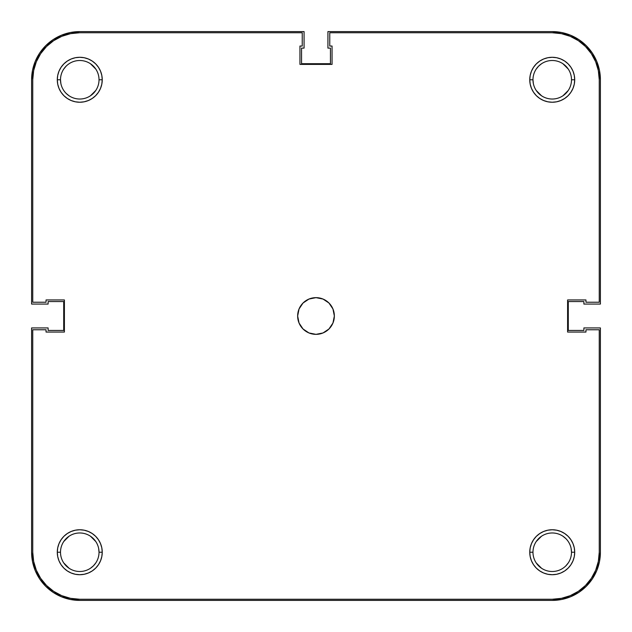 <?xml version="1.0" encoding="UTF-8"?>
<svg xmlns="http://www.w3.org/2000/svg" width="632" height="632" viewBox="0 0 632 632"><rect width="100%" height="100%" fill="white"/><g stroke="black" fill="none" stroke-linecap="round" stroke-linejoin="round"><path stroke-width="0.95" d="M571.502 552.234A19.268 19.268 0 0 0 552.234 532.974A19.268 19.268 0 0 0 532.974 552.234L529.758 552.234A22.476 22.476 0 0 1 552.234 529.758A22.476 22.476 0 0 1 574.709 552.234L571.502 552.234A19.268 19.268 0 0 1 552.234 571.502A19.268 19.268 0 0 1 532.974 552.234A19.268 19.268 0 0 1 552.234 532.974A19.268 19.268 0 0 1 571.502 552.234L574.709 552.234L574.283 547.849L573.003 543.631L570.925 539.752L568.129 536.339L564.724 533.55L560.837 531.472L556.618 530.193L552.234 529.758L547.849 530.193L543.631 531.472L539.752 533.55L536.339 536.339L533.55 539.752L531.472 543.631L530.193 547.849L529.758 552.234L530.193 556.618L531.472 560.837L533.55 564.724L536.339 568.129L539.752 570.925L543.631 573.003L547.849 574.283L552.234 574.709L556.618 574.283L560.837 573.003L564.724 570.925L568.129 568.129L570.925 564.724L573.003 560.837L574.283 556.618L574.709 552.234A22.476 22.476 0 0 1 552.234 574.709A22.476 22.476 0 0 1 529.758 552.234L532.974 552.234A19.268 19.268 0 0 0 552.234 571.502A19.268 19.268 0 0 0 571.502 552.234L571.131 548.473M99.026 552.234A19.268 19.268 0 0 0 79.766 532.974A19.268 19.268 0 0 0 60.498 552.234L57.291 552.234A22.476 22.476 0 0 1 79.766 529.758A22.476 22.476 0 0 1 102.242 552.234L99.026 552.234A19.268 19.268 0 0 1 79.766 571.502A19.268 19.268 0 0 1 60.498 552.234A19.268 19.268 0 0 1 79.766 532.974A19.268 19.268 0 0 1 99.026 552.234L102.242 552.234L101.807 547.849L100.528 543.631L98.45 539.752L95.661 536.339L92.248 533.55L88.369 531.472L84.151 530.193L79.766 529.758L75.382 530.193L71.163 531.472L67.276 533.55L63.871 536.339L61.075 539.752L58.997 543.631L57.717 547.849L57.291 552.234L57.717 556.618L58.997 560.837L61.075 564.724L63.871 568.129L67.276 570.925L71.163 573.003L75.382 574.283L79.766 574.709L84.151 574.283L88.369 573.003L92.248 570.925L95.661 568.129L98.45 564.724L100.528 560.837L101.807 556.618L102.242 552.234A22.476 22.476 0 0 1 79.766 574.709A22.476 22.476 0 0 1 57.291 552.234L60.498 552.234A19.268 19.268 0 0 0 79.766 571.502A19.268 19.268 0 0 0 99.026 552.234L98.663 548.473M571.502 79.766A19.268 19.268 0 0 0 552.234 60.498A19.268 19.268 0 0 0 532.974 79.766L529.758 79.766A22.476 22.476 0 0 1 552.234 57.291A22.476 22.476 0 0 1 574.709 79.766L571.502 79.766A19.268 19.268 0 0 1 552.234 99.026A19.268 19.268 0 0 1 532.974 79.766A19.268 19.268 0 0 1 552.234 60.498A19.268 19.268 0 0 1 571.502 79.766L574.709 79.766L574.283 75.382L573.003 71.163L570.925 67.276L568.129 63.871L564.724 61.075L560.837 58.997L556.618 57.717L552.234 57.291L547.849 57.717L543.631 58.997L539.752 61.075L536.339 63.871L533.55 67.276L531.472 71.163L530.193 75.382L529.758 79.766L530.193 84.151L531.472 88.369L533.55 92.248L536.339 95.661L539.752 98.45L543.631 100.528L547.849 101.807L552.234 102.242L556.618 101.807L560.837 100.528L564.724 98.45L568.129 95.661L570.925 92.248L573.003 88.369L574.283 84.151L574.709 79.766A22.476 22.476 0 0 1 552.234 102.242A22.476 22.476 0 0 1 529.758 79.766L532.974 79.766A19.268 19.268 0 0 0 552.234 99.026A19.268 19.268 0 0 0 571.502 79.766M99.026 79.766A19.268 19.268 0 0 0 79.766 60.498A19.268 19.268 0 0 0 60.498 79.766L57.291 79.766A22.476 22.476 0 0 1 79.766 57.291A22.476 22.476 0 0 1 102.242 79.766L99.026 79.766A19.268 19.268 0 0 1 79.766 99.026A19.268 19.268 0 0 1 60.498 79.766A19.268 19.268 0 0 1 79.766 60.498A19.268 19.268 0 0 1 99.026 79.766L102.242 79.766L101.807 75.382L100.528 71.163L98.45 67.276L95.661 63.871L92.248 61.075L88.369 58.997L84.151 57.717L79.766 57.291L75.382 57.717L71.163 58.997L67.276 61.075L63.871 63.871L61.075 67.276L58.997 71.163L57.717 75.382L57.291 79.766L57.717 84.151L58.997 88.369L61.075 92.248L63.871 95.661L67.276 98.45L71.163 100.528L75.382 101.807L79.766 102.242L84.151 101.807L88.369 100.528L92.248 98.45L95.661 95.661L98.45 92.248L100.528 88.369L101.807 84.151L102.242 79.766A22.476 22.476 0 0 1 79.766 102.242A22.476 22.476 0 0 1 57.291 79.766L60.498 79.766A19.268 19.268 0 0 0 79.766 99.026A19.268 19.268 0 0 0 99.026 79.766M297.648 316A18.352 18.352 0 0 1 316 297.648A18.352 18.352 0 0 1 334.352 316L332.953 308.977L328.972 303.028L323.023 299.047L316 297.648L308.977 299.047L303.028 303.028L299.047 308.977L297.648 316L299.047 323.023L303.028 328.972L308.977 332.953L316 334.352L323.023 332.953L328.972 328.972L332.953 323.023L334.352 316A18.352 18.352 0 0 1 316 334.352A18.352 18.352 0 0 1 297.648 316M33.654 70.594L36.324 61.77L40.669 53.641L46.515 46.515L53.641 40.669L61.77 36.324L70.594 33.654L61.77 36.324L53.641 40.669L46.515 46.515L40.669 53.641L36.324 61.77L33.654 70.594L32.746 79.766L32.746 302.238L46.049 302.238L46.049 299.947L64.401 299.947L64.401 332.053L46.049 332.053L46.049 329.762L32.746 329.762L32.746 552.234L32.746 329.762L46.049 329.762L46.049 332.053L64.401 332.053L64.401 299.947L46.049 299.947L46.049 302.238L32.746 302.238L32.746 79.766A47.021 47.021 0 0 1 79.766 32.746L70.594 33.654L79.766 32.746L302.238 32.746L302.238 46.049L299.947 46.049L299.947 64.401L332.053 64.401L332.053 46.049L329.762 46.049L329.762 32.746L552.234 32.746A47.021 47.021 0 0 1 599.255 79.766L598.346 70.594L599.255 79.766L599.255 302.238L585.951 302.238L585.951 299.947L567.599 299.947L567.599 332.053L585.951 332.053L585.951 329.762L599.255 329.762L599.255 552.234L598.346 561.406L595.676 570.23L598.346 561.406M598.346 70.594L595.676 61.77L591.331 53.641L585.485 46.515L578.359 40.669L570.23 36.324L561.406 33.654L570.23 36.324L578.359 40.669L585.485 46.515L591.331 53.641L595.676 61.77L598.346 70.594M32.746 552.234L33.654 561.406L36.324 570.23L40.669 578.359L46.515 585.485L53.641 591.331L61.77 595.676L70.594 598.346L61.77 595.676L53.641 591.331L46.515 585.485L40.669 578.359L36.324 570.23L33.654 561.406L32.746 552.234A47.021 47.021 0 0 0 79.766 599.255L70.594 598.346M552.234 599.255L561.406 598.346L570.23 595.676L578.359 591.331L585.485 585.485L591.331 578.359L595.676 570.23L591.331 578.359L585.485 585.485L578.359 591.331L570.23 595.676L561.406 598.346L552.234 599.255L79.766 599.255L552.234 599.255A47.021 47.021 0 0 0 599.255 552.234L599.255 329.762L585.951 329.762L585.951 332.053L567.599 332.053L567.599 299.947L585.951 299.947L585.951 302.238L599.255 302.238L599.255 79.766M568.255 90.471L562.938 95.78L565.861 93.386M541.529 95.78L536.22 90.471L541.529 95.78M533.337 83.527L532.974 79.766M536.22 69.062L538.614 66.139L536.22 69.062M562.938 63.745L568.255 69.062M95.78 90.471L90.471 95.78M69.062 95.78L66.139 93.386M60.87 83.527L60.498 79.766M63.745 69.062L66.139 66.139M90.471 63.745L95.78 69.062M95.78 562.938L93.386 565.861L95.78 562.938M69.062 568.255L63.745 562.938M63.745 541.529L69.062 536.22L66.139 538.614M90.471 536.22L95.78 541.529L90.471 536.22M568.255 562.938L565.861 565.861M541.529 568.255L536.22 562.938M536.22 541.529L541.529 536.22M562.938 536.22L565.861 538.614M79.766 32.746L302.238 32.746L302.238 46.049L299.947 46.049L299.947 64.401L332.053 64.401L332.053 46.049L329.762 46.049L329.762 32.746L552.234 32.746L561.406 33.654M600.4 552.234A48.166 48.166 0 0 1 552.234 600.4L79.766 600.4A48.166 48.166 0 0 1 31.6 552.234L31.6 327.929L48.111 327.929L48.111 330.449L63.714 330.449L63.714 301.551L48.111 301.551L48.111 304.071L31.6 304.071L31.6 79.766A48.166 48.166 0 0 1 79.766 31.6L304.071 31.6L304.071 48.111L301.551 48.111L301.551 63.714L330.449 63.714L330.449 48.111L327.929 48.111L327.929 31.6L552.234 31.6A48.166 48.166 0 0 1 600.4 79.766L600.4 304.071L583.889 304.071L583.889 301.551L568.287 301.551L568.287 330.449L583.889 330.449L583.889 327.929L600.4 327.929L600.4 552.234L600.4 327.929L583.889 327.929L583.889 330.449L568.287 330.449L568.287 301.551L583.889 301.551L583.889 304.071L600.4 304.071L600.4 79.766L599.476 70.365L596.734 61.336L592.287 53.009L586.291 45.709L578.991 39.713L570.664 35.266L561.635 32.524L552.234 31.6L327.929 31.6L327.929 48.111L330.449 48.111L330.449 63.714L301.551 63.714L301.551 48.111L304.071 48.111L304.071 31.6L79.766 31.6L70.365 32.524L61.336 35.266L53.009 39.713L45.709 45.709L39.713 53.009L35.266 61.336L32.524 70.365L31.6 79.766L31.6 304.071L48.111 304.071L48.111 301.551L63.714 301.551L63.714 330.449L48.111 330.449L48.111 327.929L31.6 327.929L31.6 552.234L32.524 561.635L35.266 570.664L39.713 578.991L45.709 586.291L53.009 592.287L61.336 596.734L70.365 599.476L79.766 600.4L552.234 600.4L561.635 599.476L570.664 596.734L578.991 592.287L586.291 586.291L592.287 578.991L596.734 570.664L599.476 561.635L600.4 552.234M578.991 39.713L570.664 35.266L561.635 32.524M39.713 53.009L35.266 61.336L32.524 70.365M53.009 592.287L61.336 596.734L70.365 599.476M592.287 578.991L596.734 570.664L599.476 561.635M541.529 63.745L538.614 66.139M90.471 568.255L93.386 565.861"/></g></svg>
